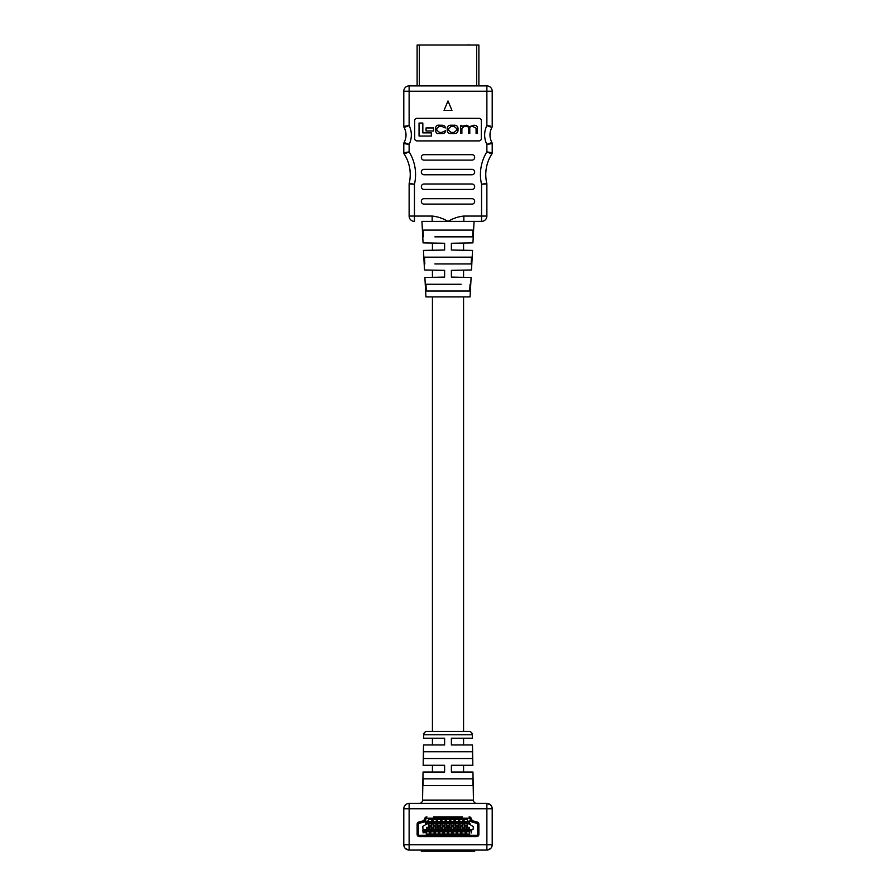 <?xml version="1.0" encoding="UTF-8"?>
<svg xmlns="http://www.w3.org/2000/svg" width="896" height="896" viewBox="0 0 896 896"><rect width="100%" height="100%" fill="white"/><g stroke="black" fill="none" stroke-linecap="round" stroke-linejoin="round"><path stroke-width="1.34" d="M432.432 243.051L432.432 250.242M432.432 270.133L432.432 277.323M432.432 296.912L432.432 731.427M423.696 734.754A3.382 3.382 0 0 1 427.078 731.427L468.922 731.427A3.382 3.382 0 0 1 472.304 734.754L423.696 734.754L423.64 738.203L432.432 738.203L432.432 744.968L423.517 744.968L423.158 765.285L444.618 765.285L444.618 772.05L423.046 772.05L422.554 800.094L473.446 800.094A3.382 3.382 0 0 0 476.829 803.421M423.158 765.285L432.432 765.285L432.432 772.05L423.046 772.05M463.568 243.051L463.568 250.242M463.568 270.133L463.568 277.323M463.568 296.912L463.568 731.427M472.304 734.754L472.36 738.203L463.568 738.203L463.568 744.968L472.483 744.968L472.842 765.285L451.382 765.285L451.382 772.05L472.954 772.05L473.446 800.094M472.842 765.285L463.568 765.285L463.568 772.05L472.954 772.05M474.69 850.069L474.69 851.2L421.31 851.2L421.31 850.069M419.171 803.421A3.382 3.382 0 0 0 422.554 800.094M472.965 785.59L472.842 778.826L472.965 785.59L423.035 785.59L423.158 778.826L423.035 785.59M472.483 758.509L472.371 751.744L472.483 758.509L423.517 758.509L423.629 751.744L423.517 758.509M486.875 850.069L486.875 808.752L409.125 808.752L409.125 844.738L492.206 844.738C491.87 847.997 490.101 849.766 486.875 850.069L409.125 850.069A5.331 5.331 0 0 1 403.794 844.738L403.794 808.752A5.331 5.331 0 0 1 409.125 803.421L486.875 803.421A5.331 5.331 0 0 1 492.206 808.752L492.206 844.738A5.331 5.331 0 0 1 486.875 850.069L490.605 848.546M472.483 744.968L451.382 744.968L451.382 738.203L472.36 738.203M423.64 738.203L444.618 738.203L444.618 744.968L423.517 744.968M472.371 751.744L423.629 751.744M472.842 778.826L423.158 778.826M433.563 816.861L462.437 816.861M455.773 816.861L440.227 816.861M471.856 819.773L471.128 818.16L471.856 819.773A2.218 2.218 0 0 0 473.301 820.994A2.218 2.218 0 0 1 471.856 819.773M478.878 834.411L478.878 824.197L478.878 834.411A2.218 2.218 0 0 1 476.65 836.629L419.35 836.629L476.65 836.629M417.122 824.197L417.122 834.411L417.122 824.197A2.218 2.218 0 0 1 418.768 822.046L422.699 820.994L418.768 822.046M448 851.2L448 850.069M451.954 851.2L451.954 850.069M444.046 851.2L444.046 850.069M409.125 850.069L409.125 844.738L403.794 844.738C404.13 847.997 405.899 849.766 409.125 850.069L405.395 848.546M488.902 803.824L486.875 803.421L486.875 808.752L492.206 808.752L491.792 806.702M490.582 804.933L486.875 803.421M448 818.194L469.101 818.194A0.885 0.885 0 0 1 469.907 818.72L470.646 820.322A3.55 3.55 0 0 0 472.954 822.282L476.885 823.334A0.885 0.885 0 0 1 477.546 824.197L477.546 834.411A0.885 0.885 0 0 1 476.65 835.296L419.35 835.296A0.885 0.885 0 0 1 418.454 834.411L418.454 824.197A0.885 0.885 0 0 1 419.115 823.334L423.046 822.282A3.55 3.55 0 0 0 425.354 820.322L426.093 818.72A0.885 0.885 0 0 1 426.899 818.194L448 818.194M422.699 820.994A2.218 2.218 0 0 0 424.144 819.773L424.872 818.16A2.218 2.218 0 0 1 426.899 816.861M419.35 836.629A2.218 2.218 0 0 1 417.122 834.411M473.301 820.994L477.232 822.046A2.218 2.218 0 0 1 478.878 824.197M469.101 816.861A2.218 2.218 0 0 1 471.128 818.16M431.693 823.861L431.693 826.123L428.758 826.123L428.758 823.861M436.139 823.861L436.139 826.123L433.205 826.123L433.205 823.861M440.586 823.861L440.586 826.123L437.651 826.123L437.651 823.861M445.021 823.861L445.021 826.123L442.086 826.123L442.086 823.861M449.467 823.861L449.467 826.123L446.533 826.123L446.533 823.861M453.914 823.861L453.914 826.123L450.979 826.123L450.979 823.861M458.349 823.861L458.349 826.123L455.414 826.123L455.414 823.861M462.795 823.861L462.795 826.123L459.861 826.123L459.861 823.861M467.242 823.861L467.242 826.123L464.307 826.123L464.307 823.861M423.013 829.64L472.987 829.64L473.435 826.75L468.978 823.861L427.022 823.861L422.778 826.37L423.013 829.64M429.654 830.525L426.362 830.525L426.362 834.523L429.654 834.523L429.654 830.525L429.654 834.075L426.362 834.075L426.362 830.525M434.09 830.525L430.808 830.525L430.808 834.523L434.09 834.523L434.09 830.525L434.09 834.075L430.808 834.075L430.808 830.525M438.536 830.525L435.254 830.525L435.254 834.523L438.536 834.523L438.536 830.525L438.536 834.075L435.254 834.075L435.254 830.525M442.982 830.525L439.69 830.525L439.69 834.523L442.982 834.523L442.982 830.525L442.982 834.075L439.69 834.075L439.69 830.525M447.418 830.525L444.136 830.525L444.136 834.523L447.418 834.523L447.418 830.525L447.418 834.075L444.136 834.075L444.136 830.525M451.864 830.525L448.582 830.525L448.582 834.523L451.864 834.523L451.864 830.525L451.864 834.075L448.582 834.075L448.582 830.525M456.31 830.525L453.018 830.525L453.018 834.523L456.31 834.523L456.31 830.525L456.31 834.075L453.018 834.075L453.018 830.525M460.746 830.525L457.464 830.525L457.464 834.523L460.746 834.523L460.746 830.525L460.746 834.075L457.464 834.075L457.464 830.525M465.192 830.525L461.91 830.525L461.91 834.523L465.192 834.523L465.192 830.525L465.192 834.075L461.91 834.075L461.91 830.525M469.638 830.525L466.346 830.525L466.346 834.523L469.638 834.523L469.638 830.525L469.638 834.075L466.346 834.075L466.346 830.525M431.872 822.976L431.872 818.978L428.59 818.978L428.59 822.976L431.872 822.976L431.872 819.414L428.59 819.414L428.59 822.976M436.318 822.976L436.318 818.978L433.026 818.978L433.026 822.976L436.318 822.976L436.318 819.414L433.026 819.414L433.026 822.976M440.754 822.976L440.754 818.978L437.472 818.978L437.472 822.976L440.754 822.976L440.754 819.414L437.472 819.414L437.472 822.976M445.2 822.976L445.2 818.978L441.918 818.978L441.918 822.976L445.2 822.976L445.2 819.414L441.918 819.414L441.918 822.976M449.646 822.976L449.646 818.978L446.354 818.978L446.354 822.976L449.646 822.976L449.646 819.414L446.354 819.414L446.354 822.976M454.082 822.976L454.082 818.978L450.8 818.978L450.8 822.976L454.082 822.976L454.082 819.414L450.8 819.414L450.8 822.976M458.528 822.976L458.528 818.978L455.246 818.978L455.246 822.976L458.528 822.976L458.528 819.414L455.246 819.414L455.246 822.976M462.974 822.976L462.974 818.978L459.682 818.978L459.682 822.976L462.974 822.976L462.974 819.414L459.682 819.414L459.682 822.976M467.41 822.976L467.41 818.978L464.128 818.978L464.128 822.976L467.41 822.976L467.41 819.414L464.128 819.414L464.128 822.976M424.536 821.654A2.218 2.218 0 0 1 423.651 822.125L419.115 823.334A0.885 0.885 0 0 0 418.454 824.197L418.454 834.411A0.885 0.885 0 0 0 419.35 835.296L476.65 835.296A0.885 0.885 0 0 0 477.546 834.411L477.546 824.197A0.885 0.885 0 0 0 476.885 823.334L472.349 822.125A2.218 2.218 0 0 1 470.904 820.893L469.907 818.72A0.885 0.885 0 0 0 469.101 818.194L426.899 818.194A0.885 0.885 0 0 0 426.093 818.72L425.096 820.893A2.218 2.218 0 0 1 424.883 821.262L425.488 820.814L425.488 823.48L424.883 821.262M424.536 821.486L425.275 820.814M426.787 821.486L427.605 821.509L426.787 821.486M426.35 822.696L427.19 820.814L428.053 822.707L427.202 823.514L426.35 822.696M426.686 822.696L427.717 822.707L426.686 822.696M468.754 823.144L470.053 823.48L468.306 823.48L469.672 821.554L468.339 821.565L469.202 820.814L470.019 821.554L468.754 823.144M423.438 830.245L423.102 832.91L423.102 830.838L422.486 830.917L423.438 830.245M425.062 832.944L424.323 832.261L425.085 832.642L425.656 831.645L424.29 831.13L425.107 830.245L426.003 831.533L425.062 832.944M425.656 831.13L425.163 830.558L424.637 831.152L425.656 831.13M471.621 830.245L471.285 832.91L471.285 830.838L470.669 830.917L471.621 830.245M467.242 822.842L464.307 822.842L464.307 821.733L467.242 821.733L467.242 822.976M469.459 829.64L469.459 827.378L466.525 827.378L466.525 829.64M466.525 830.525L466.525 831.768L469.459 831.768L469.459 830.659L466.525 830.659M462.795 822.842L459.861 822.842L459.861 821.733L462.795 821.733L462.795 822.976M458.349 822.842L455.414 822.842L455.414 821.733L458.349 821.733L458.349 822.976M453.914 822.842L450.979 822.842L450.979 821.733L453.914 821.733L453.914 822.976M449.467 822.842L446.533 822.842L446.533 821.733L449.467 821.733L449.467 822.976M445.021 822.842L442.086 822.842L442.086 821.733L445.021 821.733L445.021 822.976M440.586 822.842L437.651 822.842L437.651 821.733L440.586 821.733L440.586 822.976M436.139 822.842L433.205 822.842L433.205 821.733L436.139 821.733L436.139 822.976M431.693 822.842L428.758 822.842L428.758 821.733L431.693 821.733L431.693 822.976M465.013 829.64L465.013 827.378L462.078 827.378L462.078 829.64M462.078 830.525L462.078 831.768L465.013 831.768L465.013 830.659L462.078 830.659M460.578 829.64L460.578 827.378L457.643 827.378L457.643 829.64M457.643 830.525L457.643 831.768L460.578 831.768L460.578 830.659L457.643 830.659M456.131 829.64L456.131 827.378L453.197 827.378L453.197 829.64M453.197 830.525L453.197 831.768L456.131 831.768L456.131 830.659L453.197 830.659M451.685 829.64L451.685 827.378L448.75 827.378L448.75 829.64M448.75 830.525L448.75 831.768L451.685 831.768L451.685 830.659L448.75 830.659M447.25 829.64L447.25 827.378L444.315 827.378L444.315 829.64M444.315 830.525L444.315 831.768L447.25 831.768L447.25 830.659L444.315 830.659M442.803 829.64L442.803 827.378L439.869 827.378L439.869 829.64M439.869 830.525L439.869 831.768L442.803 831.768L442.803 830.659L439.869 830.659M438.357 829.64L438.357 827.378L435.422 827.378L435.422 829.64M435.422 830.525L435.422 831.768L438.357 831.768L438.357 830.659L435.422 830.659M433.922 829.64L433.922 827.378L430.987 827.378L430.987 829.64M430.987 830.525L430.987 831.768L433.922 831.768L433.922 830.659L430.987 830.659M429.475 829.64L429.475 827.378L426.541 827.378L426.541 829.64M426.541 830.525L426.541 831.768L429.475 831.768L429.475 830.659L426.541 830.659M485.766 174.541A37.766 37.766 0 0 0 486.808 183.378L481.544 184.262L486.808 183.378A2.262 2.262 0 0 1 486.875 183.904L486.875 216.059A5.331 5.331 0 0 1 481.544 221.39L421.938 221.39L423.069 242.883L444.618 243.264L444.618 250.029L423.461 250.398L424.502 269.987L444.618 270.346L444.618 277.11L424.894 277.458L425.925 296.912L470.075 296.912L471.106 277.458L451.382 277.11L451.382 270.346L471.498 269.987L472.539 250.398L451.382 250.029L451.382 243.264L472.931 242.883L474.062 221.39L463.848 221.39L463.848 216.059L481.544 216.059L481.544 184.262L486.875 183.904L481.544 184.262A43.098 43.098 0 0 1 486.875 151.872L492.206 152.768L486.875 151.872L491.837 153.989A37.766 37.766 0 0 0 485.766 174.541A37.766 37.766 0 0 1 491.837 153.989L486.875 151.872L486.875 144.357L491.926 142.509L486.875 144.357L492.206 143.595L492.206 152.768A2.262 2.262 0 0 1 491.837 153.989M489.675 126.605L491.926 127.467A15.546 15.546 0 0 0 491.926 142.509A2.262 2.262 0 0 1 492.206 143.595L486.875 144.357A20.877 20.877 0 0 1 486.875 125.608L490.526 126.123M411.667 183.792L409.192 183.378A37.766 37.766 0 0 0 404.163 153.989A37.766 37.766 0 0 1 410.234 174.541A37.766 37.766 0 0 0 404.163 153.989L409.125 151.872L404.163 153.989A37.766 37.766 0 0 1 409.192 183.378L414.456 184.262L409.125 183.904A2.262 2.262 0 0 1 409.192 183.378M406.325 143.36L404.074 142.509A15.546 15.546 0 0 0 404.074 127.467L409.125 125.608L404.074 127.467A2.262 2.262 0 0 1 403.794 126.37L403.794 91.224L403.794 126.37L409.125 125.608A20.877 20.877 0 0 1 409.125 144.357L403.794 143.595L403.794 152.768L403.794 143.595L405.474 143.842M423.371 236.858L423.002 230.093L472.998 230.093L472.629 236.858L434.885 236.858M424.838 263.939L424.469 257.174L471.531 257.174L471.162 263.939L434.885 263.939M470.053 284.256L469.683 291.021L426.317 291.021L425.947 284.256L461.115 284.256M474.062 221.39L481.544 221.39L481.544 216.059L486.875 216.059M405.384 126.134L403.794 126.37A2.262 2.262 0 0 0 404.074 127.467A15.546 15.546 0 0 1 404.074 142.509A2.262 2.262 0 0 0 403.794 143.595A2.262 2.262 0 0 1 404.074 142.509L409.125 144.357L409.125 151.872L403.794 152.768L409.125 151.872A43.098 43.098 0 0 1 414.456 184.262L414.456 216.059L432.152 216.059L432.152 221.39L421.938 221.39M432.152 216.059C437.786 216.642 443.072 218.422 448 221.39C452.928 218.422 458.203 216.642 463.848 216.059M414.68 120.579L414.68 138.634A2.262 2.262 0 0 0 416.942 140.896L479.058 140.896A2.262 2.262 0 0 0 481.32 138.634L481.32 120.579A2.262 2.262 0 0 0 479.058 118.328L416.942 118.328A2.262 2.262 0 0 0 414.68 120.579M476.65 45.024L476.65 85.893L478.878 85.893L478.878 45.024L419.35 45.024L419.35 85.893L409.125 85.893L486.875 85.893A5.331 5.331 0 0 1 492.206 91.224L492.206 126.37A2.262 2.262 0 0 1 491.926 127.467L486.875 125.608L486.875 91.224L409.125 91.224L409.125 125.608M486.875 85.893L486.875 91.224L492.206 91.224A5.331 5.331 0 0 0 486.875 85.893A5.331 5.331 0 0 1 492.206 91.224A5.331 5.331 0 0 0 486.875 85.893L478.878 85.893L478.878 45.024M409.125 216.059L414.456 216.059L414.456 221.39A5.331 5.331 0 0 1 409.125 216.059L409.125 183.904M423.998 198.688A2.654 2.654 0 0 0 421.344 201.342L421.344 201.454A2.654 2.654 0 0 0 423.998 204.109L472.002 204.109A2.654 2.654 0 0 0 474.656 201.454L474.656 201.342A2.654 2.654 0 0 0 472.002 198.688L423.998 198.688M423.998 184.016A2.654 2.654 0 0 0 421.344 186.67L421.344 186.782A2.654 2.654 0 0 0 423.998 189.437L472.002 189.437A2.654 2.654 0 0 0 474.656 186.782L474.656 186.67A2.654 2.654 0 0 0 472.002 184.016L423.998 184.016M423.998 169.355A2.654 2.654 0 0 0 421.344 171.998L421.344 172.122A2.654 2.654 0 0 0 423.998 174.765L472.002 174.765A2.654 2.654 0 0 0 474.656 172.122L474.656 171.998A2.654 2.654 0 0 0 472.002 169.355L423.998 169.355M423.998 154.683A2.654 2.654 0 0 0 421.344 157.338L421.344 157.45A2.654 2.654 0 0 0 423.998 160.104L472.002 160.104A2.654 2.654 0 0 0 474.656 157.45L474.656 157.338A2.654 2.654 0 0 0 472.002 154.683L423.998 154.683M451.954 110.421L448 100.968L444.046 110.421L451.954 110.421M403.794 91.224A5.331 5.331 0 0 1 409.125 85.893A5.331 5.331 0 0 0 403.794 91.224L409.125 91.224L409.125 85.893A5.331 5.331 0 0 0 403.794 91.224A5.331 5.331 0 0 1 409.125 85.893M406.101 143.931L409.125 144.357M489.899 126.034L486.875 125.608M403.794 152.768A2.262 2.262 0 0 0 404.163 153.989A2.262 2.262 0 0 1 403.794 152.768M469.683 291.021L461.115 291.021M434.885 291.021L426.317 291.021M434.885 284.256L425.947 284.256M471.531 257.174L461.115 257.174M471.162 263.939L461.115 263.939M434.885 257.174L424.469 257.174M472.998 230.093L461.115 230.093M472.629 236.858L461.115 236.858M434.885 230.093L423.002 230.093M419.048 136.046L419.048 123.043L422.834 123.043L422.834 132.877L431.334 132.877L431.334 136.046L419.048 136.046M433.507 127.938L426.07 127.938L426.07 130.995L433.507 130.995L433.507 127.938M438.805 133.526L441.862 133.526C444.293 133.605 445.469 132.664 445.39 130.715L441.818 132.429L439.533 132.429L436.789 130.222L436.789 128.531L439.264 126.347L441.75 126.347L445.245 127.971C445.334 126.213 444.17 125.294 441.739 125.238L439.466 125.238C437.125 124.869 435.781 125.944 435.434 128.486L435.434 130.29C435.949 132.821 437.069 133.907 438.805 133.526M451.651 133.526C448.885 133.773 447.406 132.675 447.205 130.267L447.205 128.509C447.406 126.09 448.885 125.003 451.651 125.238L453.589 125.238C456.355 125.003 457.834 126.09 458.035 128.509L458.035 130.267C457.834 132.675 456.355 133.773 453.589 133.526L451.651 133.526M453.992 132.429L456.68 130.189L456.68 128.587L453.992 126.347L451.237 126.347L448.56 128.587L448.56 130.189L451.237 132.429L453.992 132.429M464.43 126.347L461.888 128.363L461.888 133.403L460.533 133.403L460.533 125.373L461.798 125.373L461.832 126.314L466.715 125.238L469.314 126.728L473.928 125.238C476.19 125.25 477.366 126.179 477.445 128.016L477.445 133.403L476.09 133.403L476.09 128.173L472.562 126.347C470.411 126.47 469.493 127.232 469.784 128.643L469.784 133.403L468.429 133.403L468.429 128.531C468.63 127.03 467.746 126.291 465.786 126.347L464.43 126.347M419.35 45.024L417.122 45.024L417.122 85.893M428.053 45.024L426.35 45.024M468.306 44.8L470.053 45.024M422.486 45.024L423.438 45.024M426.003 45.024L425.062 45.024M470.669 45.024L471.621 45.024M403.794 808.752L409.125 808.752L409.125 803.421M424.021 851.2L424.021 850.069M471.979 851.2L471.979 850.069M467.242 825.384L464.307 825.384M469.459 828.117L466.525 828.117M462.795 825.384L459.861 825.384M458.349 825.384L455.414 825.384M453.914 825.384L450.979 825.384M449.467 825.384L446.533 825.384M445.021 825.384L442.086 825.384M440.586 825.384L437.651 825.384M436.139 825.384L433.205 825.384M431.693 825.384L428.758 825.384M465.013 828.117L462.078 828.117M460.578 828.117L457.643 828.117M456.131 828.117L453.197 828.117M451.685 828.117L448.75 828.117M447.25 828.117L444.315 828.117M442.803 828.117L439.869 828.117M438.357 828.117L435.422 828.117M433.922 828.117L430.987 828.117M429.475 828.117L426.541 828.117M491.926 127.467A15.546 15.546 0 0 0 489.978 134.982M469.459 827.378L466.525 827.378M465.013 827.378L462.078 827.378M460.578 827.378L457.643 827.378M456.131 827.378L453.197 827.378M451.685 827.378L448.75 827.378M447.25 827.378L444.315 827.378M442.803 827.378L439.869 827.378M438.357 827.378L435.422 827.378M433.922 827.378L430.987 827.378M429.475 827.378L426.541 827.378"/></g></svg>
